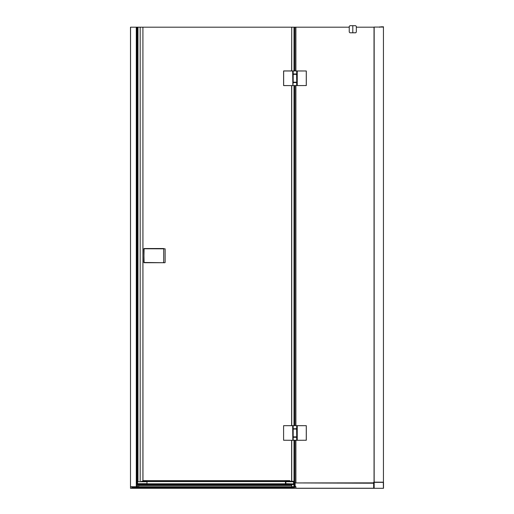 <?xml version="1.0" encoding="UTF-8"?>
<svg xmlns="http://www.w3.org/2000/svg" width="514" height="514" viewBox="0 0 514 514"><rect width="100%" height="100%" fill="white"/><g stroke="black" fill="none" stroke-linecap="round" stroke-linejoin="round"><path stroke-width="0.77" d="M291.734 484.593L285.443 484.419A0.713 0.713 -174.9 0 0 285.842 484.522L291.734 484.522L291.734 486.899M291.734 485.467L138.684 485.467L138.51 485.132L285.636 485.107A0.713 0.713 165.1 0 0 285.842 485.139L291.734 485.139M291.618 70.938L291.727 27.191L291.734 70.938L291.727 27.191L142.918 27.191L142.963 481.207L146.985 481.207L146.985 481.746L137.527 481.746L137.527 484.516L146.985 484.516L144.1 484.567L146.985 484.702L146.985 485.132L138.33 485.132M137.527 483.674L146.985 483.674L146.985 481.746M146.985 483.674L146.985 484.516M289.645 481.194L285.842 481.194A0.713 0.713 -64.9 0 0 285.443 481.31L285.443 481.746L285.842 481.194L289.729 481.194M137.527 484.657L144.1 484.586L137.527 484.586L138.099 485.068M137.527 481.245L137.527 481.746M146.985 481.207L141.594 481.232M137.765 485.068L138.099 485.132M142.963 480.629L289.767 480.629L289.767 481.194M285.745 484.593L285.636 485.107M285.443 481.445L146.985 481.445M285.443 484.4L285.443 481.746M293.809 484.04L293.571 481.335L289.877 481.2L293.571 481.322L293.809 481.702M293.809 483.674L293.571 481.734L293.571 484.522L285.842 484.522L285.842 483.925L285.443 483.925M285.443 485.017L285.842 485.139L285.739 484.663M288.341 480.629L288.341 481.194M355.81 32.767L349.95 32.793L355.63 32.793L356.337 32.086L356.337 26.407L355.63 25.7L349.95 25.7L349.244 26.407L349.244 32.086L349.244 27.191L291.734 27.191M293.295 486.739L295.897 486.636L295.897 488.229L373.652 488.229M374.16 488.3L383.508 488.3L383.508 482.344L374.16 482.344L374.16 488.3L295.897 488.3L373.652 488.3L295.897 488.3L295.826 486.739L292.588 487.773L292.588 486.739L293.719 486.739L294.014 487.278L291.785 487.773L291.785 488.3L292.588 488.3L130.492 488.3L130.556 27.191L130.492 486.739M130.582 486.739L133.094 486.739M132.111 486.739L133.801 486.739L133.152 486.739L133.801 486.739L133.801 487.773L130.55 486.739L292.588 486.739M142.918 481.207L142.918 27.191L137.116 27.191L137.116 484.047L137.527 484.047M296.726 429.055L293.179 429.055L293.179 436.881L296.726 436.881L296.61 428.747L293.295 429.004M296.726 74.35L293.179 74.35L293.179 82.182L296.726 82.182L296.61 74.048L293.295 74.305M293.295 82.227L296.726 82.182M297.073 73.965L297.073 82.568L297.073 73.965L296.681 74.01L297.015 74.01M383.438 482.196L383.438 27.069L374.051 27.069L374.051 482.151L374.025 27.191M296.212 437.221L297.073 437.273L297.073 428.663L297.015 437.221L294.952 437.221M293.738 74.305L292.916 74.35M292.839 82.272L292.896 85.549L292.839 82.272M293.295 436.977L292.819 436.977L292.896 440.247L292.896 436.977L294.952 436.926M292.839 428.959L293.224 429.004L292.839 428.959M293.295 436.926L296.726 436.881M163.356 262.403L163.709 262.416L163.709 248.821L163.356 248.827M143.849 248.757L144.087 262.712L163.169 262.712C166.099 262.725 164.538 262.75 165.129 262.41L165.129 248.821L143.849 248.757L163.709 248.821L160.368 248.525M349.95 32.793L349.244 32.086L349.95 32.793M380.932 26.812L383.508 26.812L379.865 27.069M374.051 27.191L356.337 27.191M293.809 484.047L294.008 486.623M295.897 440.299L295.897 482.884L295.075 483.044L295.19 486.623M294.631 486.623L294.631 440.247M294.631 425.637L294.631 85.594M294.631 70.938L294.631 27.191M295.897 27.191L295.897 70.938M295.897 85.594L295.897 425.637M291.727 481.31L291.727 440.299L291.734 481.31M291.727 425.637L291.727 85.594L291.734 425.637M294.008 484.047L294.008 440.247M294.008 425.637L294.008 85.594M294.008 70.983L294.008 27.191M136.287 486.899L136.287 27.191L130.556 27.191M136.287 27.191L137.116 27.191M138.684 486.899L138.684 485.467M373.652 488.3L373.652 482.344L373.652 488.3M295.897 488.229L292.588 488.3L292.588 487.773M373.652 482.864L295.132 482.929L373.652 483.218M144.087 262.712L163.709 262.712L143.849 262.474L144.087 248.525L163.709 248.525M157.882 248.525L155.44 248.525M297.253 425.637L297.246 440.247L296.726 440.247L296.726 437.273L293.179 437.273L293.179 440.247L296.681 440.299L306.305 440.247L306.305 425.682L294.952 425.637M293.738 429.004L292.916 429.055M293.693 436.977L292.819 436.977M293.295 428.959L292.896 428.959L292.896 425.682L293.224 425.637L292.832 425.637L293.642 425.637M292.858 425.637L290.461 425.637M293.224 440.299L293.642 440.299M292.819 428.959L292.819 425.682L283.599 425.682L283.599 440.247L292.832 440.299L292.652 425.637L283.599 425.682L283.599 440.247L290.461 440.299M294.952 429.004L293.179 429.055L292.916 436.881M293.295 82.272L292.819 82.272M293.295 74.26L292.896 74.26L292.896 70.983L293.224 70.938L283.651 70.938L283.651 85.594L292.858 85.594L292.659 70.983L283.599 70.983L283.599 85.549L290.461 85.594M292.916 82.182L294.952 82.227M293.693 82.272L292.935 82.227L293.179 74.35L294.952 74.305M293.224 85.594L296.726 85.549L296.726 82.568L293.179 82.568L292.858 85.594L293.642 85.594M292.858 70.938L293.642 70.938M292.819 74.26L292.819 70.983L290.461 70.938M297.253 85.594L306.267 85.549L306.267 70.983L297.246 70.983L297.246 85.549L296.681 85.594L306.305 85.549L306.305 70.983L294.952 70.938M293.777 428.747L297.015 428.708M294.952 428.708L296.212 428.708M297.073 428.663L296.726 428.663L296.681 425.637L293.179 425.682L293.179 428.663M296.681 440.299L296.681 437.221L297.073 437.273M293.179 437.273L293.777 437.189M373.839 482.151L374.16 482.344L373.839 482.151M383.335 482.183L374.16 482.151L374.166 27.069M383.393 488.3L383.322 482.151M296.212 82.523L294.952 82.523M296.681 85.594L296.681 82.523L297.073 82.568M296.212 74.01L296.726 73.965L296.681 70.938L293.179 70.983L293.179 73.965L296.726 73.965L296.726 70.983L297.253 70.938M293.179 82.568L293.783 82.491M293.783 74.048L293.179 73.965M294.952 74.01L296.681 74.01M140.168 27.191L140.168 481.746M134.591 487.163L134.584 487.773L131.957 487.195M291.804 487.156L291.785 487.773L134.584 487.773L134.584 488.3M294.554 486.739L293.468 486.739L294.554 486.739M294.432 487.195L294.04 487.343M295.897 486.809L293.719 486.739M295.666 486.739L294.278 486.739M285.443 484.381L146.985 484.381M146.985 484.265L285.443 484.265M137.527 483.925L146.985 483.925M285.745 484.638L144.1 484.638M285.443 481.592L146.985 481.592M146.985 483.809L285.443 483.809M146.985 484.047L285.443 484.047M293.809 484.284L293.571 483.925L293.571 484.522M285.443 483.674L293.571 483.925L285.842 483.674L285.842 481.734L293.571 481.734L293.571 481.335M285.842 484.522L291.734 484.663M352.79 32.793L352.79 25.7M137.251 484.047L137.251 27.191M297.253 440.299L306.267 440.247L306.267 425.682L296.726 425.682L296.681 428.708M379.865 26.812L379.628 27.287M137.431 484.047L137.431 486.899M383.508 482.338L383.508 488.3M374.051 27.069L374.051 482.151M137.977 27.191L137.977 481.746M137.309 27.191L137.309 484.047M137.264 486.899L137.264 484.047M136.403 486.899L136.403 27.191L136.403 486.899M131.912 488.3L132.002 486.976L130.64 486.739M133.801 488.3L133.801 487.773M132.349 487.343L134.584 487.253M294.477 488.3L294.387 486.976L134.584 487.259M295.666 27.191L295.666 70.938M295.666 85.594L295.666 425.637M295.666 440.299L295.666 482.89M291.618 85.594L291.618 425.637M291.618 440.299L291.618 481.303M163.709 262.712L164.827 262.712M130.492 488.3L130.492 27.191"/></g></svg>
